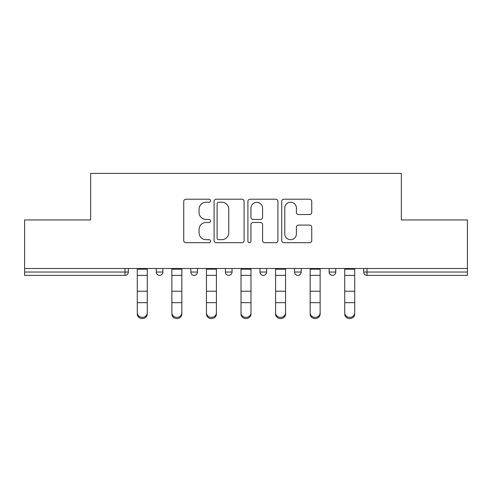 <?xml version="1.0" encoding="UTF-8"?>
<svg xmlns="http://www.w3.org/2000/svg" width="492" height="492" viewBox="0 0 492 492"><rect width="100%" height="100%" fill="white"/><g stroke="black" fill="none" stroke-linecap="round" stroke-linejoin="round"><path stroke-width="0.74" d="M210.539 200.724A1.525 1.525 0 0 0 209.02 199.205L185.908 199.205A2.177 2.177 0 0 0 183.731 201.376L183.731 240.533A2.177 2.177 0 0 0 185.908 242.71L209.02 242.71A1.525 1.525 0 0 0 210.539 241.191A1.525 1.525 0 0 0 209.02 239.665L206.025 239.665A6.962 6.962 0 0 1 199.069 232.704L199.069 229.438A6.962 6.962 0 0 1 206.025 222.482L209.02 222.482A1.525 1.525 0 0 0 210.539 220.957A1.525 1.525 0 0 0 209.02 219.432L206.025 219.432A6.962 6.962 0 0 1 199.069 212.47L199.069 209.211A6.962 6.962 0 0 1 206.025 202.249L209.02 202.249A1.525 1.525 0 0 0 210.539 200.724M309.573 214.537A2.177 2.177 0 0 0 311.75 212.366L311.75 201.376A2.177 2.177 0 0 0 309.573 199.205L283.909 199.205A2.177 2.177 0 0 0 281.731 201.376L281.731 240.533A2.177 2.177 0 0 0 283.909 242.71L309.573 242.71A2.177 2.177 0 0 0 311.75 240.533L311.75 227.267A2.177 2.177 0 0 0 309.573 225.09L298.589 225.09A2.177 2.177 0 0 0 296.412 227.267L296.412 233.848A5.818 5.818 0 0 1 290.594 239.665A5.818 5.818 0 0 1 284.776 233.848L284.776 208.067A5.818 5.818 0 0 1 290.594 202.249A5.818 5.818 0 0 1 296.412 208.067L296.412 212.366A2.177 2.177 0 0 0 298.589 214.537L309.573 214.537M24.6 268.497L24.6 219.961L90.645 219.961L90.645 173.418L401.355 173.418L401.355 219.961L467.4 219.961L467.4 268.497L24.6 268.497L24.6 272.039L124.993 272.039L124.993 268.497M244.093 201.376A2.177 2.177 0 0 0 241.923 199.205L216.252 199.205A2.177 2.177 0 0 0 214.075 201.376L214.075 240.533A2.177 2.177 0 0 0 216.252 242.71L241.923 242.71A2.177 2.177 0 0 0 244.093 240.533L244.093 201.376M250.077 199.205L275.748 199.205A2.177 2.177 0 0 1 277.925 201.376L277.925 240.533A2.177 2.177 0 0 1 275.748 242.71L264.764 242.71A2.177 2.177 0 0 1 262.587 240.533L262.587 224.653A2.177 2.177 0 0 0 260.409 222.482L253.122 222.482A2.177 2.177 0 0 0 250.951 224.653L250.951 241.191A1.525 1.525 0 0 1 249.426 242.71A1.525 1.525 0 0 1 247.907 241.191L247.907 201.376A2.177 2.177 0 0 1 250.077 199.205M124.993 275.366A3.327 3.327 0 0 0 128.32 272.039L124.993 272.039L124.993 275.366A3.327 3.327 0 0 0 128.32 272.039L128.32 268.497L128.32 272.039A3.327 3.327 0 0 1 124.993 275.366L24.6 275.366L24.6 272.039M467.4 268.497L467.4 275.366L367.007 275.366A3.327 3.327 0 0 1 363.68 272.039L363.68 268.497L363.68 272.039A3.327 3.327 0 0 0 367.007 275.366A3.327 3.327 0 0 1 363.68 272.039L467.4 272.039M156.241 268.497L156.241 272.039L156.241 268.497M159.568 275.366A3.327 3.327 0 0 1 156.241 272.039A3.327 3.327 0 0 0 159.568 275.366A3.327 3.327 0 0 0 162.889 272.039L162.889 268.497L162.889 272.039A3.327 3.327 0 0 1 159.568 275.366A3.327 3.327 0 0 1 156.241 272.039L162.889 272.039A3.327 3.327 0 0 1 159.568 275.366M190.816 268.497L190.816 272.039L190.816 268.497M197.464 268.497L197.464 272.039A3.327 3.327 0 0 1 194.143 275.366A3.327 3.327 0 0 1 190.816 272.039A3.327 3.327 0 0 0 194.143 275.366A3.327 3.327 0 0 0 197.464 272.039A3.327 3.327 0 0 1 194.143 275.366A3.327 3.327 0 0 1 190.816 272.039L197.464 272.039M225.391 268.497L225.391 272.039L225.391 268.497M232.04 268.497L232.04 272.039A3.327 3.327 0 0 1 228.712 275.366A3.327 3.327 0 0 1 225.391 272.039A3.327 3.327 0 0 0 228.712 275.366A3.327 3.327 0 0 0 232.04 272.039A3.327 3.327 0 0 1 228.712 275.366A3.327 3.327 0 0 1 225.391 272.039L232.04 272.039M259.96 268.497L259.96 272.039L259.96 268.497M266.609 268.497L266.609 272.039A3.327 3.327 0 0 1 263.288 275.366A3.327 3.327 0 0 1 259.96 272.039A3.327 3.327 0 0 0 263.288 275.366A3.327 3.327 0 0 0 266.609 272.039A3.327 3.327 0 0 1 263.288 275.366A3.327 3.327 0 0 1 259.96 272.039L266.609 272.039M294.536 268.497L294.536 272.039L294.536 268.497M301.184 268.497L301.184 272.039L301.184 268.497M329.111 268.497L329.111 272.039L329.111 268.497M335.759 268.497L335.759 272.039A3.327 3.327 0 0 1 332.432 275.366A3.327 3.327 0 0 1 329.111 272.039A3.327 3.327 0 0 0 332.432 275.366A3.327 3.327 0 0 1 329.111 272.039L335.759 272.039A3.327 3.327 0 0 1 332.432 275.366M297.857 275.366A3.327 3.327 0 0 1 294.536 272.039A3.327 3.327 0 0 0 297.857 275.366A3.327 3.327 0 0 0 301.184 272.039A3.327 3.327 0 0 1 297.857 275.366A3.327 3.327 0 0 1 294.536 272.039L301.184 272.039A3.327 3.327 0 0 1 297.857 275.366M218.645 202.249A1.525 1.525 0 0 0 217.12 203.774L217.12 238.14A1.525 1.525 0 0 0 218.645 239.665L221.8 239.665A6.962 6.962 0 0 0 228.762 232.704L228.762 209.211A6.962 6.962 0 0 0 221.8 202.249L218.645 202.249M262.587 208.178A5.818 5.818 0 0 0 256.769 202.36A5.818 5.818 0 0 0 250.951 208.178L250.951 217.261A2.177 2.177 0 0 0 253.122 219.432L260.409 219.432A2.177 2.177 0 0 0 262.587 217.261L262.587 208.178M137.293 303.884L137.293 312.844A4.988 4.52 0 0 0 142.28 317.371A4.988 4.52 0 0 0 147.268 312.844L147.268 314.056A4.988 4.52 180 0 1 142.28 318.582A4.988 4.52 180 0 1 137.293 314.056M147.268 303.884L147.268 314.056M147.268 312.844L147.268 268.497M137.293 312.844L137.293 268.497M171.868 303.884L171.868 312.844A4.988 4.52 0 0 0 176.856 317.371A4.988 4.52 0 0 0 181.843 312.844L181.843 314.056A4.988 4.52 180 0 1 176.856 318.582A4.988 4.52 180 0 1 171.868 314.056M181.843 303.884L181.843 314.056M206.443 303.884L206.443 312.844A4.988 4.52 0 0 0 211.425 317.371A4.988 4.52 0 0 0 216.412 312.844L216.412 314.056A4.988 4.52 180 0 1 211.425 318.582A4.988 4.52 180 0 1 206.443 314.056M216.412 303.884L216.412 314.056M241.012 303.884L241.012 312.844A4.988 4.52 0 0 0 246 317.371A4.988 4.52 0 0 0 250.988 312.844L250.988 314.056A4.988 4.52 180 0 1 246 318.582A4.988 4.52 180 0 1 241.012 314.056M250.988 303.884L250.988 314.056M275.588 303.884L275.588 312.844A4.988 4.52 0 0 0 280.575 317.371A4.988 4.52 0 0 0 285.557 312.844L285.557 314.056A4.988 4.52 180 0 1 280.575 318.582A4.988 4.52 180 0 1 275.588 314.056M285.557 303.884L285.557 314.056M310.157 303.884L310.157 312.844A4.988 4.52 0 0 0 315.144 317.371A4.988 4.52 0 0 0 320.132 312.844L320.132 314.056A4.988 4.52 180 0 1 315.144 318.582A4.988 4.52 180 0 1 310.157 314.056M320.132 303.884L320.132 314.056M181.843 312.844L181.843 268.497M171.868 312.844L171.868 268.497M216.412 312.844L216.412 268.497M206.443 312.844L206.443 268.497M250.988 312.844L250.988 268.497M241.012 312.844L241.012 268.497M285.557 312.844L285.557 268.497M275.588 312.844L275.588 268.497M320.132 312.844L320.132 268.497M310.157 312.844L310.157 268.497M344.732 303.884L344.732 312.844A4.988 4.52 0 0 0 349.72 317.371A4.988 4.52 0 0 0 354.707 312.844L354.707 314.056A4.988 4.52 180 0 1 349.72 318.582A4.988 4.52 180 0 1 344.732 314.056M354.707 303.884L354.707 314.056M354.707 312.844L354.707 268.497M344.732 312.844L344.732 268.497M367.007 268.497L367.007 275.366M137.293 291.227L147.268 291.227M137.293 302.666L147.268 302.666M137.293 275.366L147.268 275.366M137.293 269.167L147.268 269.167M171.868 291.227L181.843 291.227M171.868 302.666L181.843 302.666M171.868 275.366L181.843 275.366M171.868 269.167L181.843 269.167M206.443 291.227L216.412 291.227M206.443 302.666L216.412 302.666M206.443 275.366L216.412 275.366M206.443 269.167L216.412 269.167M241.012 291.227L250.988 291.227M241.012 302.666L250.988 302.666M241.012 275.366L250.988 275.366M241.012 269.167L250.988 269.167M275.588 291.227L285.557 291.227M275.588 302.666L285.557 302.666M275.588 275.366L285.557 275.366M275.588 269.167L285.557 269.167M310.157 291.227L320.132 291.227M310.157 302.666L320.132 302.666M310.157 275.366L320.132 275.366M310.157 269.167L320.132 269.167M344.732 291.227L354.707 291.227M344.732 302.666L354.707 302.666M344.732 275.366L354.707 275.366M344.732 269.167L354.707 269.167"/></g></svg>
